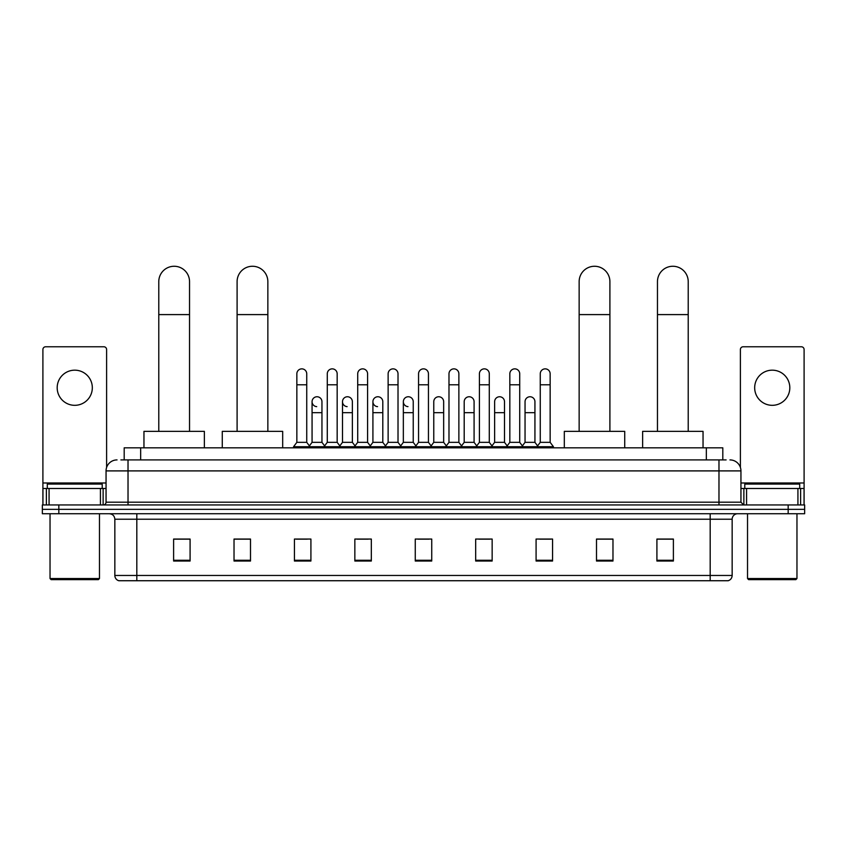 <?xml version="1.0" encoding="UTF-8"?>
<svg xmlns="http://www.w3.org/2000/svg" width="847" height="847" viewBox="0 0 847 847"><rect width="100%" height="100%" fill="white"/><g stroke="black" fill="none" stroke-linecap="round" stroke-linejoin="round"><path stroke-width="1.27" d="M124.191 459.91L124.191 447.83L722.809 447.83L722.809 459.91M121.142 459.91L726.112 459.91M120.888 459.91L128.024 459.91L128.024 470.9L106.055 470.9L106.055 502.197A2.742 2.742 0 0 1 103.313 504.95M117.045 459.91A10.979 10.979 0 0 0 106.055 470.9M729.955 459.91A10.979 10.979 0 0 1 740.945 470.9L740.945 502.197L743.687 504.95M58.824 504.95L42.35 504.95L42.35 509.343L58.824 509.343L42.35 509.343L42.35 513.737L58.824 513.737L58.824 509.343L788.176 509.343L58.824 509.343L58.824 504.95L788.176 504.95L788.176 509.343L804.65 509.343L788.176 509.343L788.176 513.737L58.824 513.737M788.176 513.737L804.65 513.737L804.65 504.95L788.176 504.95M732.157 575.462C731.999 578.099 730.686 579.856 728.198 580.735L710.188 580.735L710.188 575.462L732.157 575.462L732.157 519.222A5.495 5.495 0 0 1 737.642 513.737M710.188 580.735L118.802 580.735A5.495 5.495 0 0 1 114.843 575.462L114.843 519.222C114.525 515.887 112.693 514.065 109.358 513.737M673.386 561.021L673.386 539.052L656.912 539.052L656.912 561.021L673.386 561.021M612.974 561.021L612.974 539.052L596.5 539.052L596.5 561.021L612.974 561.021M552.562 561.021L552.562 539.052L536.087 539.052L536.087 561.021L552.562 561.021M492.149 561.021L492.149 539.052L475.675 539.052L475.675 561.021L492.149 561.021M190.088 561.021L190.088 539.052L173.614 539.052L173.614 561.021L190.088 561.021M250.5 561.021L250.5 539.052L234.026 539.052L234.026 561.021L250.5 561.021M310.913 561.021L310.913 539.052L294.438 539.052L294.438 561.021L310.913 561.021M371.325 561.021L371.325 539.052L354.851 539.052L354.851 561.021L371.325 561.021M431.737 561.021L431.737 539.052L415.263 539.052L415.263 561.021L431.737 561.021M539.708 539.168L550.698 539.168M357.159 539.168L368.138 539.168M296.302 539.168L307.292 539.168M478.862 539.168L489.841 539.168M418.005 539.168L428.995 539.168M250.5 539.168L234.026 539.168M190.088 539.168L173.614 539.168M612.974 539.168L596.5 539.168M673.386 539.168L656.912 539.168M74.758 370.171A17.575 17.575 0 0 0 57.183 387.746A17.575 17.575 0 0 0 74.758 405.321A17.575 17.575 0 0 0 92.323 387.746A17.575 17.575 0 0 0 74.758 370.171M100.433 504.95L100.433 488.475L49.073 488.475L49.073 504.95M106.606 467.47L106.606 349.525A2.742 2.742 0 0 0 103.863 346.772L45.643 346.772A2.742 2.742 0 0 0 42.901 349.525L42.901 488.475L49.073 488.475M100.433 488.475L106.055 488.475M42.901 504.95L42.901 488.475M98.368 579.644L51.138 579.644L50.037 578.543L99.47 578.543L98.368 579.644M50.037 513.737L50.037 578.543M99.47 513.737L99.47 578.543M102.212 488.475L102.212 484.082L47.294 484.082L47.294 488.475M158.781 431.356L158.781 281.638A15.373 15.373 0 0 1 174.164 266.265A15.373 15.373 0 0 1 189.537 281.638A15.373 15.373 0 0 0 174.164 266.265M189.537 431.356L189.537 281.638M204.371 447.83L204.371 431.356L143.958 431.356L143.958 447.83M237.096 431.356L237.096 281.638A15.373 15.373 0 0 1 252.48 266.265A15.373 15.373 0 0 1 267.853 281.638A15.373 15.373 0 0 0 252.48 266.265M267.853 431.356L267.853 281.638M282.686 447.83L282.686 431.356L222.274 431.356L222.274 447.83M579.147 431.356L579.147 281.638A15.373 15.373 0 0 1 594.52 266.265A15.373 15.373 0 0 1 609.904 281.638A15.373 15.373 0 0 0 594.52 266.265M609.904 431.356L609.904 281.638M624.726 447.83L624.726 431.356L564.314 431.356L564.314 447.83M657.463 431.356L657.463 281.638A15.373 15.373 0 0 1 672.836 266.265A15.373 15.373 0 0 1 688.219 281.638A15.373 15.373 0 0 0 672.836 266.265M688.219 431.356L688.219 281.638M703.042 447.83L703.042 431.356L642.629 431.356L642.629 447.83M296.852 384.782L306.741 384.782L306.741 442.335L296.852 442.335L296.852 373.792A4.944 4.944 0 0 1 302.104 368.868A4.944 4.944 0 0 1 306.741 373.792A4.944 4.944 0 0 0 302.104 368.868M296.852 442.335L293.56 446.729L293.56 447.83M306.741 442.335L310.034 446.729L293.56 446.729M327.281 442.335L327.281 384.782L337.17 384.782L337.17 442.335L327.281 442.335L323.988 446.729L310.034 446.729L310.034 447.83M327.281 384.782L327.281 373.792A4.944 4.944 0 0 1 332.532 368.868A4.944 4.944 0 0 1 337.17 373.792A4.944 4.944 0 0 0 332.532 368.868M337.17 442.335L340.462 446.729L323.988 446.729L323.988 447.83M357.709 442.335L357.709 384.782L367.587 384.782L367.587 442.335L357.709 442.335L354.406 446.729L340.462 446.729L340.462 447.83M357.709 384.782L357.709 373.792A4.944 4.944 0 0 1 362.961 368.868A4.944 4.944 0 0 1 367.587 373.792A4.944 4.944 0 0 0 362.961 368.868M367.587 442.335L370.891 446.729L354.406 446.729L354.406 447.83M388.127 442.335L388.127 384.782L398.016 384.782L398.016 442.335L388.127 442.335L384.834 446.729L370.891 446.729L370.891 447.83M388.127 384.782L388.127 373.792A4.944 4.944 0 0 1 393.389 368.868A4.944 4.944 0 0 1 398.016 373.792A4.944 4.944 0 0 0 393.389 368.868M398.016 442.335L401.309 446.729L384.834 446.729L384.834 447.83M418.556 442.335L418.556 384.782L428.444 384.782L428.444 442.335L418.556 442.335L415.263 446.729L401.309 446.729L401.309 447.83M418.556 384.782L418.556 373.792A4.944 4.944 0 0 1 423.807 368.868A4.944 4.944 0 0 1 428.444 373.792A4.944 4.944 0 0 0 423.807 368.868M428.444 442.335L431.737 446.729L415.263 446.729L415.263 447.83M448.984 442.335L448.984 384.782L458.873 384.782L458.873 442.335L448.984 442.335L445.691 446.729L431.737 446.729L431.737 447.83M448.984 384.782L448.984 373.792A4.944 4.944 0 0 1 454.236 368.868A4.944 4.944 0 0 1 458.873 373.792A4.944 4.944 0 0 0 454.236 368.868M458.873 442.335L462.166 446.729L445.691 446.729L445.691 447.83M479.413 442.335L479.413 384.782L489.291 384.782L489.291 442.335L479.413 442.335L476.109 446.729L462.166 446.729L462.166 447.83M479.413 384.782L479.413 373.792A4.944 4.944 0 0 1 484.664 368.868A4.944 4.944 0 0 1 489.291 373.792A4.944 4.944 0 0 0 484.664 368.868M489.291 442.335L492.594 446.729L476.109 446.729L476.109 447.83M509.83 442.335L509.83 384.782L519.719 384.782L519.719 442.335L509.83 442.335L506.538 446.729L492.594 446.729L492.594 447.83M509.83 384.782L509.83 373.792A4.944 4.944 0 0 1 515.092 368.868A4.944 4.944 0 0 1 519.719 373.792A4.944 4.944 0 0 0 515.092 368.868M519.719 442.335L523.012 446.729L506.538 446.729L506.538 447.83M540.259 442.335L540.259 384.782L550.148 384.782L550.148 442.335L540.259 442.335L536.966 446.729L523.012 446.729L523.012 447.83M540.259 384.782L540.259 373.792A4.944 4.944 0 0 1 545.51 368.868A4.944 4.944 0 0 1 550.148 373.792A4.944 4.944 0 0 0 545.51 368.868M550.148 442.335L553.44 446.729L536.966 446.729L536.966 447.83M553.44 446.729L553.44 447.83M316.693 406.634A4.944 4.944 0 0 1 312.067 401.7A4.944 4.944 0 0 1 317.318 396.767A4.944 4.944 0 0 1 321.955 401.7L321.955 412.68L312.067 412.68L312.067 401.7M321.955 412.68L321.955 442.335L312.067 442.335L312.067 412.68M312.067 442.335L309.399 445.893M321.955 442.335L324.613 445.893M347.122 406.634A4.944 4.944 0 0 1 342.495 401.7A4.944 4.944 0 0 1 347.746 396.767A4.944 4.944 0 0 1 352.373 401.7L352.373 412.68L342.495 412.68L342.495 401.7M352.373 412.68L352.373 442.335L342.495 442.335L342.495 412.68M342.495 442.335L339.827 445.893M352.373 442.335L355.041 445.893M377.55 406.634A4.944 4.944 0 0 1 372.913 401.7A4.944 4.944 0 0 1 378.175 396.767A4.944 4.944 0 0 1 382.802 401.7L382.802 412.68L372.913 412.68L372.913 401.7M382.802 412.68L382.802 442.335L372.913 442.335L372.913 412.68M372.913 442.335L370.255 445.893M382.802 442.335L385.47 445.893M407.979 406.634A4.944 4.944 0 0 1 403.341 401.7A4.944 4.944 0 0 1 408.593 396.767A4.944 4.944 0 0 1 413.23 401.7L413.23 412.68L403.341 412.68L403.341 401.7M413.23 412.68L413.23 442.335L403.341 442.335L403.341 412.68M403.341 442.335L400.684 445.893M413.23 442.335L415.898 445.893M433.77 401.7A4.944 4.944 0 0 1 439.021 396.767A4.944 4.944 0 0 1 443.659 401.7L443.659 412.68L433.77 412.68L433.77 401.7M443.659 412.68L443.659 442.335L433.77 442.335L433.77 412.68M433.77 442.335L431.102 445.893M443.659 442.335L446.316 445.893M464.198 401.7A4.944 4.944 0 0 1 469.45 396.767A4.944 4.944 0 0 1 474.087 401.7L474.087 412.68L464.198 412.68L464.198 401.7M474.087 412.68L474.087 442.335L464.198 442.335L464.198 412.68M464.198 442.335L461.53 445.893M474.087 442.335L476.745 445.893M494.627 401.7A4.944 4.944 0 0 1 499.878 396.767A4.944 4.944 0 0 1 504.505 401.7L504.505 412.68L494.627 412.68L494.627 401.7M504.505 412.68L504.505 442.335L494.627 442.335L494.627 412.68M494.627 442.335L491.959 445.893M504.505 442.335L507.173 445.893M525.045 401.7A4.944 4.944 0 0 1 530.307 396.767A4.944 4.944 0 0 1 534.933 401.7L534.933 412.68L525.045 412.68L525.045 401.7M534.933 412.68L534.933 442.335L525.045 442.335L525.045 412.68M525.045 442.335L522.387 445.893M534.933 442.335L537.601 445.893M772.242 370.171A17.575 17.575 0 0 0 754.677 387.746A17.575 17.575 0 0 0 772.242 405.321A17.575 17.575 0 0 0 789.817 387.746A17.575 17.575 0 0 0 772.242 370.171M797.927 504.95L797.927 488.475L746.567 488.475L746.567 504.95M797.927 488.475L804.099 488.475L804.099 349.525A2.742 2.742 0 0 0 801.357 346.772L743.137 346.772A2.742 2.742 0 0 0 740.394 349.525L740.394 467.47M740.945 488.475L746.567 488.475M804.099 488.475L804.099 504.95M795.862 579.644L748.632 579.644L747.53 578.543L796.963 578.543L795.862 579.644M747.53 513.737L747.53 578.543M796.963 513.737L796.963 578.543M799.706 488.475L799.706 484.082L744.788 484.082L744.788 488.475M140.666 459.91L140.666 447.83M706.334 459.91L706.334 447.83M128.024 504.95L128.024 502.197L740.945 502.197M106.055 502.197L128.024 502.197L128.024 470.9L718.976 470.9L718.976 504.95M740.945 470.9L718.976 470.9L718.976 459.91M710.188 513.737L710.188 519.222L114.843 519.222M732.157 519.222L710.188 519.222L710.188 575.462L136.812 575.462L136.812 580.735M114.843 575.462L136.812 575.462L136.812 513.737M431.737 560.259L415.263 560.259M371.325 560.259L354.851 560.259M310.913 560.259L294.438 560.259M250.5 560.259L234.026 560.259M190.088 560.259L173.614 560.259M492.149 560.259L475.675 560.259M552.562 560.259L536.087 560.259M612.974 560.259L596.5 560.259M673.386 560.259L656.912 560.259M106.055 482.981L42.901 482.981M103.133 488.475L103.133 504.95M42.943 488.475L42.943 504.95M46.373 504.95L46.373 488.475M158.781 314.597L189.537 314.597M237.096 314.597L267.853 314.597M579.147 314.597L609.904 314.597M657.463 314.597L688.219 314.597M804.099 482.981L740.945 482.981M804.057 504.95L804.057 488.475M800.627 488.475L800.627 504.95M743.867 504.95L743.867 488.475M306.741 384.782L306.741 373.792M337.17 384.782L337.17 373.792M367.587 384.782L367.587 373.792M398.016 384.782L398.016 373.792M428.444 384.782L428.444 373.792M458.873 384.782L458.873 373.792M489.291 384.782L489.291 373.792M519.719 384.782L519.719 373.792M550.148 384.782L550.148 373.792"/></g></svg>
